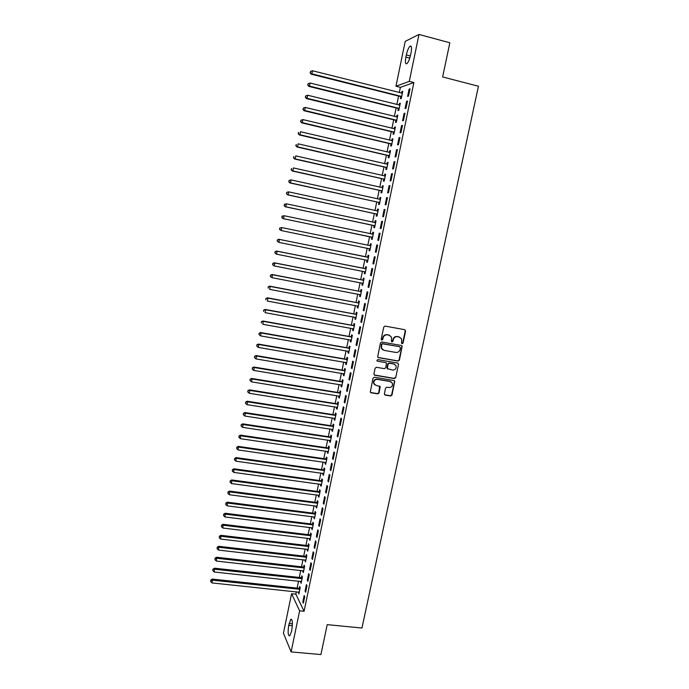 <?xml version="1.0" encoding="UTF-8"?>
<svg xmlns="http://www.w3.org/2000/svg" width="689" height="689" viewBox="0 0 689 689"><rect width="100%" height="100%" fill="white"/><g stroke="black" fill="none" stroke-linecap="round" stroke-linejoin="round"><path stroke-width="1.03" d="M402.118 343.725L403.048 343.07L405.606 331.039L404.762 329.704L385.108 326.095L383.773 327.034L381.224 339.152L381.827 340.082L382.757 339.427L383.093 337.86C383.764 335.689 385.194 334.682 387.364 334.854L389.009 335.147L391.516 337.162L391.447 341.468L391.998 341.908L392.928 341.253L393.264 339.694C393.936 337.532 395.357 336.533 397.519 336.697L399.146 336.99L401.618 338.936L401.575 343.303L402.118 343.725M401.756 343.553L402.695 342.898L405.244 330.875L404.813 329.712M381.456 339.901L383.093 337.86M391.636 341.727L393.264 339.694M384.35 393.789L385.203 395.09L390.672 395.986L391.989 395.047L394.745 381.172L393.953 380.535L374.36 377.227L373.025 378.175L370.269 392.084L371.095 392.773L377.753 393.867L379.079 392.919L380.233 386.615L376.125 385.401L373.946 383.575C373.567 380.896 374.721 379.501 377.391 379.372L390.293 381.542L392.411 383.265C392.851 385.969 391.722 387.39 389.018 387.545L386.873 387.184L385.556 388.131L384.35 393.789M296.339 591.791L295.848 594.159L304.082 611.272L413.874 82.551L409.283 81.38L395.968 86.237L405.201 41.374L418.998 34.45L409.283 81.38M304.082 611.272L299.62 610.824L291.111 651.915L283.437 633.208L291.568 593.711L299.62 610.824M418.998 34.45L449.848 42.77L442.639 76.961L478.442 86.246L361.958 628.024L327.215 624.656L320.91 654.55L291.111 651.915M398.087 361.088L399.413 360.149L402.178 346.119L401.403 345.508L381.766 341.994L380.431 342.933L377.667 356.997L378.476 357.66L398.087 361.088L399.069 359.951L401.894 346.653L401.506 345.533M398.518 364.369L395.693 377.632L394.375 378.571L374.773 375.255L373.92 373.938L375.117 368.227L376.452 367.289L384.428 368.658L385.754 367.719L386.503 363.267L385.702 362.612L377.391 361.174L376.831 360.709L377.727 359.589L397.674 363.06L398.518 364.369L395.693 377.632M305.063 591.11L305.64 592.256L306.993 585.71L306.416 584.591L305.063 591.11L305.856 591.196M300.723 581.37L301.102 583.316L302.419 576.917L301.86 575.84L301.506 577.563M309.576 569.329L310.171 570.406L311.531 563.835L310.937 562.775L309.576 569.329L310.377 569.415M305.141 559.976L305.511 561.94L306.846 555.506L306.269 554.49L305.916 556.221M314.115 547.428L314.718 548.453L316.096 541.838L315.484 540.839L314.115 547.428L314.916 547.522M309.576 538.479L309.955 540.452L311.29 533.984L310.705 533.028L310.343 534.767M318.68 525.423L319.3 526.379L320.678 519.739L320.049 518.791L318.68 525.423L319.481 525.518M314.046 516.862L314.417 518.86L315.76 512.358L315.157 511.462L314.795 513.21M323.262 503.289L323.899 504.193L325.286 497.51L324.64 496.631L323.262 503.289L324.063 503.401M318.525 495.141L318.292 496.295L318.904 497.148L320.247 490.62L319.636 489.776L319.274 491.533M327.878 481.051L328.524 481.887L329.919 475.169L329.264 474.351L327.878 481.051L328.679 481.163M323.038 473.309L322.788 474.532L323.408 475.332L324.769 468.77L324.14 467.986L323.77 469.752M332.511 458.685L333.175 459.46L334.578 452.707L333.907 451.958L332.511 458.685L333.312 458.805M327.568 451.364L327.301 452.664L327.938 453.405L329.308 446.799L328.662 446.084L328.291 447.859M337.171 436.206L337.851 436.921L339.255 430.134L338.566 429.445L337.171 436.206L337.972 436.335M332.124 429.307L331.84 430.685L332.494 431.357L333.864 424.725L333.209 424.062L332.839 425.854M341.847 413.615L342.554 414.261L343.966 407.432L343.26 406.811L341.847 413.615L342.657 413.736M336.706 407.139L336.404 408.586L337.076 409.206L338.454 402.531L337.782 401.937L337.403 403.728M346.558 390.896L347.273 391.473L348.694 384.617L347.979 384.057L346.558 390.896L347.368 391.025M341.305 384.85L340.995 386.374L341.675 386.925L343.062 380.225L342.373 379.691L342.002 381.491M351.295 368.055L352.027 368.572L353.457 361.673L352.716 361.182L351.295 368.055L352.105 368.193M345.938 362.44L345.602 364.05L346.3 364.541L347.695 357.798L346.989 357.333L346.619 359.141M356.049 345.094L356.799 345.551L358.237 338.618L357.488 338.187L356.049 345.094L356.859 345.241M350.589 339.918L350.236 341.606L350.951 342.037L352.346 335.259L351.631 334.854L351.252 336.671M360.838 322.013L361.596 322.4L363.043 315.424L362.276 315.071L360.838 322.013L361.647 322.168M355.257 317.284L354.895 319.05L355.627 319.412L357.031 312.599L356.299 312.255L355.92 314.089M365.644 298.811L366.427 299.121L367.883 292.119L367.099 291.826L365.644 298.811L366.462 298.966M359.959 294.53L359.58 296.373L360.321 296.666L361.734 289.819L360.993 289.544L360.605 291.387M370.484 275.479L371.276 275.729L372.74 268.684L371.939 268.46L370.484 275.479L371.293 275.643M364.67 271.724L364.292 273.576L365.049 273.809L366.47 266.927L365.704 266.712L365.325 268.564M376.805 244.965L377.624 245.129L376.805 244.965L375.341 252.028L376.16 252.191M377.624 245.12L376.16 252.2L375.341 252.028M370.441 243.76L371.225 243.915L370.441 243.76L370.062 245.62M369.407 248.798L369.02 250.658L369.795 250.813M371.225 243.906L369.795 250.822L369.02 250.658M382.541 221.427L381.706 221.341L380.233 228.438L381.06 228.55L382.541 221.427M374.161 225.751L373.774 227.62L374.566 227.723L376.005 220.764L375.212 220.687L374.825 222.556M387.476 197.605L386.624 197.597L385.151 204.728L385.995 204.762L387.476 197.605M378.95 202.583L378.562 204.461L379.363 204.495L380.81 197.502L380.001 197.485L379.613 199.371L380.457 199.207M392.446 173.654L391.576 173.714L390.086 180.888L390.947 180.854L392.446 173.654M383.756 179.286L383.368 181.181L384.195 181.147L385.642 174.11L384.815 174.171L384.445 175.988M397.441 149.573L396.554 149.702L395.055 156.92L395.934 156.816L397.441 149.573M388.596 155.869L388.2 157.772L389.044 157.669L390.499 150.598L389.655 150.727L389.294 152.484M402.462 125.364L401.558 125.57L400.051 132.822L400.946 132.641L402.462 125.364M393.453 132.331L393.066 134.243L393.919 134.071L395.383 126.965L394.521 127.155L394.177 128.852M407.509 101.016L406.588 101.292L405.072 108.586L405.993 108.337L407.509 101.016M398.345 108.664L397.949 110.585L398.819 110.343L400.292 103.195L399.422 103.462L399.086 105.09M413.874 82.551L400.387 87.348L399.301 92.593M398.587 96.064L396.838 104.53M396.132 107.958L394.384 116.432M393.686 119.808L391.938 128.309M391.249 131.642L389.492 140.151M388.811 143.433L387.054 151.959M386.391 155.197L384.626 163.732M383.971 166.927L382.206 175.48M381.56 178.632L379.785 187.193M379.148 190.302L377.383 198.88M376.745 201.937L374.98 210.533M374.351 213.547L372.577 222.151M371.965 225.122L370.191 233.743M369.588 236.672L367.805 245.31M367.211 248.195L365.428 256.808M364.834 259.71L363.069 268.271M362.466 271.208L360.709 279.708M360.097 282.671L358.358 291.111M357.737 294.1L356.015 302.48M355.386 305.503L353.672 313.822M353.044 316.871L351.338 325.139M350.701 328.214L349.013 336.43M348.367 339.531L346.688 347.678M346.042 350.813L344.371 358.909M343.725 362.061L342.063 370.105M341.408 373.292L339.763 381.275M339.1 384.479L337.464 392.411M336.792 395.65L335.173 403.521M334.501 406.786L332.882 414.606M332.21 417.896L330.608 425.656M329.919 428.971L328.334 436.688M327.645 440.021L326.061 447.678M325.372 451.045L323.804 458.65M323.098 462.043L321.548 469.588M320.841 473.007L319.291 480.5M318.585 483.945L317.052 491.386M316.337 494.857L314.813 502.238M314.089 505.735L312.573 513.072M311.85 516.586L310.351 523.873M309.619 527.412L308.129 534.647M307.389 538.212L305.907 545.387M305.167 548.987L303.703 556.109M302.953 559.726L301.498 566.797M300.74 570.44L299.293 577.468M298.535 581.128L297.105 588.105M400.8 96.787L400.404 98.708L401.282 98.432L402.764 91.267L401.876 91.568L401.549 93.161M410.041 88.795L409.111 89.105L407.595 96.426L408.517 96.133L410.041 88.795M395.899 120.515L395.503 122.427L396.364 122.22L397.837 115.097L396.967 115.321L396.623 116.984M404.977 113.203L404.064 113.444L402.557 120.721L403.47 120.506L404.977 113.203M391.025 144.113L390.629 146.025L391.473 145.887L392.937 138.799L392.084 138.954L391.731 140.677M399.947 137.481L399.052 137.654L397.553 144.888L398.44 144.742L399.947 137.481M386.176 167.599L385.78 169.494L386.615 169.416L388.071 162.371L387.235 162.466L386.865 164.249M394.935 161.631L394.065 161.726L392.566 168.926L393.445 168.848L394.935 161.631M381.353 190.948L380.965 192.834L381.775 192.834L383.222 185.823L382.404 185.841L382.025 187.692M389.957 185.651L389.096 185.668L387.614 192.825L388.467 192.825L389.957 185.651M376.556 214.176L376.168 216.053L376.961 216.122L378.407 209.146L377.598 209.103L377.21 210.98M385.005 209.534L384.161 209.482L382.688 216.604L383.523 216.673L385.005 209.534M371.784 237.292L371.397 239.152L372.181 239.29L373.61 232.348L372.827 232.236L372.439 234.105M380.078 233.287L379.251 233.166L377.787 240.246L378.606 240.392L380.078 233.287M367.03 260.278L366.651 262.13L367.418 262.328L368.839 255.43L368.072 255.249L367.685 257.109M372.913 263.766L373.714 263.982L375.178 256.911L374.368 256.721L372.913 263.766L373.722 263.93M362.311 283.145L361.932 284.988L362.681 285.255L364.102 278.39L363.344 278.141L362.965 279.992M368.064 287.158L368.848 287.442L370.303 280.414L369.511 280.156L368.064 287.158L368.873 287.322M357.608 305.916L357.238 307.725L357.97 308.052L359.382 301.231L358.642 300.912L358.263 302.755M363.241 310.429L364.007 310.773L365.454 303.789L364.679 303.461L363.241 310.429L364.05 310.584M352.923 328.619L352.561 330.341L353.285 330.737L354.689 323.942L353.965 323.572L353.586 325.397M358.444 333.571L359.193 333.984L360.64 327.034L359.882 326.646L358.444 333.571L359.253 333.717M348.255 351.201L347.919 352.846L348.625 353.302L350.021 346.541L349.306 346.102L348.935 347.928M353.672 356.592L354.404 357.074L355.843 350.158L355.102 349.702L353.672 356.592L354.482 356.73M343.622 373.662L343.294 375.229L343.983 375.746L345.37 369.028L344.681 368.52L344.302 370.337M348.927 379.493L349.65 380.035L351.071 373.162L350.348 372.637L348.927 379.493L349.728 379.63M339.005 396.003L338.695 397.493L339.367 398.078L340.754 391.395L340.073 390.827L339.703 392.627M344.199 402.273L344.913 402.884L346.326 396.046L345.62 395.452L344.199 402.273L345.008 402.402M334.415 418.24L334.122 419.653L334.776 420.299L336.154 413.641L335.491 413.012L335.121 414.804M339.505 424.924L340.194 425.604L341.606 418.8L340.909 418.145L339.505 424.924L340.314 425.053M329.842 440.349L329.566 441.692L330.212 442.398L331.581 435.775L330.935 435.086L330.565 436.869M334.837 447.462L335.509 448.203L336.912 441.434L336.232 440.719L334.837 447.462L335.638 447.583M325.303 462.353L325.044 463.611L325.673 464.386L327.034 457.797L326.397 457.048L326.026 458.822M330.186 469.881L330.849 470.69L332.244 463.955L331.581 463.172L330.186 469.881L330.996 469.993M320.781 484.246L320.531 485.426L321.152 486.253L322.504 479.708L321.884 478.898L321.522 480.664M325.561 492.187L326.207 493.048L327.602 486.356L326.948 485.504L325.561 492.187L326.371 492.291M316.285 506.019L316.053 507.13L316.656 508.017L317.999 501.497L317.396 500.636L317.035 502.384M320.971 514.373L321.599 515.303L322.977 508.637L322.34 507.724L320.971 514.373L321.772 514.476M311.807 527.688L312.186 529.669L313.521 523.184L312.927 522.253L312.573 524.002M316.389 536.438L317.009 537.429L318.378 530.806L317.758 529.832L316.389 536.438L317.19 536.542M307.354 549.236L307.733 551.209L309.068 544.758L308.483 543.776L308.129 545.507M311.841 558.391L312.444 559.442L313.814 552.854L313.202 551.82L311.841 558.391L312.642 558.486M302.927 570.681L303.306 572.637L304.633 566.22L304.064 565.178L303.711 566.909M307.311 580.233L307.897 581.344L309.258 574.79L308.672 573.696L307.311 580.233L308.112 580.327M298.526 592.023L298.897 593.961L300.215 587.579L299.663 586.477L299.31 588.199M302.807 601.962L303.384 603.133L304.736 596.614L304.159 595.46L302.807 601.962L303.608 602.048M291.413 631.684L289.75 635.887C288.054 635.775 287.709 632.278 288.717 625.405L290.784 619.282C292.472 619.342 292.816 622.839 291.817 629.755L291.413 631.684M295.848 594.159L291.568 593.711M400.387 87.348L395.968 86.237M406.329 54.931C407.311 50.607 408.534 47.713 409.989 46.241C411.574 45.483 411.927 47.662 411.04 52.777L410.584 54.991C409.602 59.314 408.379 62.191 406.941 63.638C405.356 64.378 405.003 62.199 405.881 57.101L406.329 54.931L410.368 55.99M401.876 91.568L402.66 91.766M409.111 89.105L409.938 89.32M399.422 103.462L400.197 103.66M406.588 101.292L407.406 101.498M396.967 115.321L397.751 115.519M404.064 113.444L404.891 113.651M394.521 127.155L395.305 127.344M401.558 125.57L402.376 125.768M392.084 138.954L392.868 139.144M399.052 137.654L399.87 137.852M389.655 150.727L390.439 150.908M396.554 149.702L397.372 149.901M387.235 162.466L388.01 162.638M394.065 161.726L394.883 161.915M384.815 174.171L385.599 174.343M391.576 173.714L392.394 173.904M382.404 185.841L383.187 186.021M389.096 185.668L389.914 185.849M380.001 197.485L380.776 197.657M386.624 197.597L387.442 197.769M377.598 209.103L378.382 209.267M384.161 209.482L384.979 209.663M375.212 220.687L375.987 220.85M381.706 221.341L382.516 221.513M372.827 232.236L373.602 232.4M379.251 233.166L380.07 233.338M366.651 262.13L367.426 262.285M364.292 273.576L365.067 273.722M361.932 284.988L362.707 285.134M359.58 296.373L360.356 296.52M357.238 307.725L358.004 307.871M354.895 319.05L355.67 319.188M352.561 330.341L353.336 330.479M350.236 341.606L351.011 341.744M347.919 352.846L348.686 352.975M345.602 364.05L346.378 364.18M343.294 375.229L344.061 375.359M340.995 386.374L341.761 386.503M338.695 397.493L339.462 397.622M336.404 408.586L337.171 408.706M334.122 419.653L334.888 419.765M331.84 430.685L332.606 430.797M329.566 441.692L330.332 441.804M327.301 452.664L328.067 452.776M325.044 463.611L325.811 463.723M322.788 474.532L323.554 474.643M320.531 485.426L321.298 485.53M318.292 496.295L319.059 496.399M316.053 507.13L316.819 507.233M313.822 517.939L314.589 518.042M311.592 528.721L312.358 528.816M309.37 539.478L310.136 539.573M307.156 550.21L307.923 550.296M304.951 560.906L305.709 560.992M302.747 571.577L303.504 571.663M300.542 582.222L301.308 582.308M298.354 592.841L299.112 592.928M399.827 337.188L399.146 336.99M392.919 339.522C393.6 337.36 395.012 336.361 397.174 336.525L398.802 336.818M389.733 335.362L389.009 335.147M382.757 337.688C383.437 335.517 384.858 334.518 387.029 334.682L388.665 334.983M377.96 357.419L397.742 360.89M400.464 347.807L399.525 346.696L382.636 343.802L381.706 344.457L381.534 348.272L384.1 350.365L395.874 352.441C398.027 352.596 399.439 351.597 400.111 349.444L400.464 347.807M382.877 349.883L381.206 348.083L381.37 344.276L382.309 343.622L399.525 346.696M374.213 374.971L394.03 378.356L395.357 377.417M385.883 362.664L377.391 361.174M392.67 370.071C395.408 369.915 396.528 368.469 396.046 365.73L393.944 364.042L389.406 363.258L388.079 364.197L387.339 368.641L392.67 370.071M394.702 364.292L393.944 364.042M387.606 369.028L386.951 367.771L387.743 363.999L389.07 363.06L393.608 363.844M398.173 364.171L397.829 363.094M391.18 381.852L390.293 381.542M374.816 384.806L373.627 383.351C373.249 380.681 374.403 379.277 377.072 379.157L389.957 381.327M370.493 392.446L377.434 393.626L378.752 392.687L379.673 386.021M384.617 394.771L390.336 395.744L391.653 394.806L394.461 381.62L394.16 380.595M402.359 93.196L312.479 70.752L311.876 73.826L311.247 74.188L400.257 96.486L401.515 97.313M310.351 72.629L310.593 71.406L310.093 72.776L311.876 73.826L401.678 96.494M310.593 71.406L312.479 70.752M311.247 74.188L310.093 72.776M399.896 105.124L310.076 83.016L309.482 86.082L308.853 86.401L397.803 108.362L399.06 109.198M307.949 84.885L308.19 83.662L307.699 85.014L309.482 86.082L399.215 108.414M308.19 83.662L310.076 83.016M308.853 86.401L307.699 85.014M397.441 117.018L307.682 95.246L307.079 98.303L306.467 98.587L395.357 120.213L396.606 121.04M305.554 97.097L305.795 95.883L305.313 97.218L307.079 98.303L396.761 120.299M305.795 95.883L307.682 95.246M306.467 98.587L305.313 97.218M394.986 128.877L305.287 107.441L304.693 110.49L304.082 110.74L392.911 132.038L394.168 132.856M303.169 109.284L303.41 108.07L302.927 109.387L304.693 110.49L394.315 132.15M303.41 108.07L305.287 107.441M304.082 110.74L302.927 109.387M392.549 140.711L302.91 119.602L302.307 122.642L301.713 122.857L390.482 143.829L391.731 144.638M300.792 121.436L301.033 120.222L300.55 121.522L302.307 122.642L391.869 143.975M301.033 120.222L302.91 119.602M301.713 122.857L300.55 121.522M390.112 152.51L300.525 131.737L299.939 134.76L299.345 134.941L388.053 155.585L389.302 156.386M390.112 152.476L389.673 152.553M298.423 133.554L298.656 132.34L298.182 133.623L299.939 134.76L389.431 155.766M299.345 134.941L298.182 133.623M387.674 164.275L298.156 143.829L297.562 146.852L296.985 146.99L385.633 167.306L386.882 168.107M387.692 164.206L387.123 164.309M296.055 145.637L296.287 144.432L295.822 145.698L297.562 146.852L387.003 167.522M296.985 146.99L295.822 145.698M385.254 176.014L295.796 155.895L295.202 158.901L294.625 159.004L383.213 179.002L384.471 179.795M385.272 175.902L384.608 176.031M293.695 157.695L293.927 156.489L293.462 157.729L295.202 158.901L384.583 179.243M294.625 159.004L293.462 157.729M382.834 187.718L293.436 167.927L292.851 170.924L292.274 170.993L380.81 190.672L382.059 191.456M382.86 187.572L382.111 187.709M291.344 169.709L291.576 168.512L291.111 169.735L292.851 170.924L382.162 190.939M292.274 170.993L291.111 169.735M380.423 199.388L291.085 179.924L290.5 182.912L289.94 182.947L378.407 202.299L379.656 203.083M288.992 181.698L289.225 180.501L288.769 181.707L290.5 182.912L379.76 202.609M289.001 180.518L290.517 179.958L289.225 180.501M289.94 182.947L288.769 181.707M378.02 211.032L288.743 191.887L288.157 194.875L287.597 194.866L376.013 213.9L377.262 214.675M378.063 210.817L377.124 210.998M286.65 193.652L286.882 192.455L286.435 193.652L288.157 194.875L377.357 214.245M286.667 192.455L288.183 191.887L286.882 192.455M287.597 194.866L286.435 193.652M375.617 222.642L286.4 203.815L285.814 206.795L285.272 206.752L373.619 225.475L374.876 226.242M375.669 222.392L374.635 222.59L375.445 222.676M284.316 205.572L284.548 204.383L284.101 205.555L285.814 206.795L374.954 225.846M284.333 204.366L286.4 203.815L284.548 204.383M285.272 206.752L284.101 205.555M373.223 234.226L284.066 215.717L283.489 218.689L282.946 218.611L371.242 237.016L372.491 237.774M373.283 233.941L372.138 234.157M281.99 217.457L282.223 216.277L281.775 217.431L283.489 218.689L372.568 237.421M282.008 216.243L284.066 215.717L282.223 216.277M282.946 218.611L281.775 217.431M368.934 248.548L370.114 249.28M370.906 245.456L369.58 245.672M370.837 245.775L281.741 227.585L281.164 230.548L370.182 248.962M279.691 228.093L281.741 227.585L279.691 228.093L279.665 229.316L279.898 228.137M279.665 229.316L281.164 230.548L279.458 229.273M366.763 260.106L367.745 260.761M368.529 256.937L367.082 257.143L278.899 239.281L279.424 239.419L278.838 242.373L367.805 260.468M368.46 257.29L279.424 239.419L277.374 239.91L277.348 241.141L277.581 239.961M277.348 241.141L278.838 242.373L277.142 241.09M277.374 239.91L278.899 239.281M364.507 271.612L365.377 272.198M366.16 268.391L364.722 268.598L276.59 251.054L277.107 251.227L276.53 254.172L365.428 271.948M366.083 268.779L277.107 251.227L275.066 251.692L275.04 252.932L275.273 251.761M275.04 252.932L276.53 254.172L274.842 252.863M275.066 251.692L276.59 251.054M362.225 283.084L363.017 283.618M363.801 279.82L362.362 280.027L274.291 262.793L274.799 263L274.222 265.937L363.06 283.403M363.714 280.242L274.799 263L272.766 263.439L272.741 264.697L272.973 263.525M272.741 264.697L273.714 265.721L272.543 264.61M272.766 263.439L274.291 262.793M359.951 294.522L360.666 295.004M361.449 291.214L360.011 291.43L272 274.498L272.499 274.739L271.922 277.667L360.7 294.823M361.355 291.671L272.499 274.739L270.476 275.161L270.441 276.427L270.674 275.255M270.441 276.427L271.922 277.667L270.243 276.332M270.476 275.161L272 274.498M357.686 305.933L358.323 306.355M359.098 302.574L357.66 302.79L269.709 286.168L270.2 286.443L269.632 289.371L358.349 306.217M359.003 303.074L270.2 286.443L268.185 286.848L268.15 288.123L268.383 286.96M268.185 286.848L269.709 286.168M355.421 317.31L355.98 317.681M356.764 313.908L355.317 314.132L267.427 297.812L267.918 298.122L267.341 301.041L356.006 317.577M356.652 314.442L267.918 298.122L265.902 298.501L265.868 299.793L266.1 298.63M265.902 298.501L267.427 297.812M353.164 328.662L353.646 328.98M354.422 325.217L352.983 325.441L265.153 309.43L265.635 309.774L265.067 312.677L353.664 328.903M354.31 325.776L265.635 309.774L263.629 310.128L263.594 311.428L263.818 310.265M263.629 310.128L265.153 309.43M352.096 336.49L350.658 336.723L262.879 321.005L263.353 321.384L262.785 324.286L351.33 340.211M351.976 337.085L263.353 321.384L261.355 321.72L261.32 323.029L261.544 321.875M261.355 321.72L262.879 321.005M349.771 347.738L348.333 347.971L260.623 332.554L261.088 332.968L260.52 335.862L348.996 351.476M349.642 348.367L261.088 332.968L259.09 333.287L259.055 334.604L259.279 333.45M260.52 335.862L259.055 334.604M259.09 333.287L260.623 332.554M347.454 358.96L346.016 359.193L258.366 344.078L258.823 344.517L258.254 347.402L346.679 362.724M347.316 359.624L258.823 344.517L256.833 344.819L256.79 346.145L257.014 344.991M258.254 347.402L256.79 346.145M256.833 344.819L258.366 344.078M345.137 370.148L343.708 370.381L256.11 355.567L256.566 356.041L255.998 358.917L344.362 373.938M345 370.846L256.566 356.041L254.585 356.316L254.534 357.66L254.766 356.506M255.998 358.917L254.534 357.66M254.585 356.316L256.11 355.567M342.838 381.31L341.399 381.542L253.871 367.022L254.31 367.538L253.75 370.406L342.045 385.125M342.683 382.033L254.31 367.538L252.338 367.788L252.286 369.14L252.51 367.995M253.75 370.406L252.286 369.14M252.338 367.788L253.871 367.022M340.538 392.437L339.1 392.678L251.631 378.45L252.062 378.993L251.502 381.852L339.746 396.278M340.375 393.195L252.062 378.993L250.098 379.226L250.047 380.595L250.271 379.45M251.502 381.852L250.047 380.595M250.098 379.226L251.631 378.45M338.239 403.539L336.809 403.788L249.392 389.853L249.823 390.422L249.263 393.281L337.446 407.406M338.075 404.331L249.823 390.422L247.868 390.637L247.807 392.015L248.031 390.87M249.263 393.281L247.807 392.015M247.868 390.637L249.392 389.853M335.956 414.614L334.527 414.864L247.17 401.213L247.592 401.825L247.032 404.667L335.147 418.499M335.784 415.441L247.592 401.825L245.637 402.023L245.577 403.401L245.801 402.264M247.032 404.667L245.577 403.401M245.637 402.023L247.17 401.213M333.674 425.656L332.244 425.914L244.948 412.556L245.362 413.193L244.802 416.035L332.865 429.574M333.493 426.517L245.362 413.193L243.415 413.366L243.355 414.761L243.579 413.624M244.802 416.035L243.355 414.761M243.415 413.366L244.948 412.556M331.4 436.671L329.971 436.929L242.726 423.864L243.139 424.536L242.58 427.361L330.582 440.615M331.211 437.567L243.139 424.536L241.202 424.691L241.141 426.086L241.357 424.958M242.58 427.361L241.141 426.086M241.202 424.691L242.726 423.864M329.127 447.661L327.697 447.919L240.521 435.138L240.366 438.669L328.308 451.622M328.937 448.582L240.917 435.844L238.988 435.982L238.928 437.386L239.143 436.258M240.366 438.669L238.928 437.386M238.988 435.982L240.521 435.138M326.862 458.624L325.432 458.883L238.316 446.386L238.161 449.943L326.035 462.603M326.664 459.572L238.713 447.127L236.783 447.239L236.715 448.66L236.938 447.531M238.161 449.943L236.715 448.66M236.783 447.239L238.316 446.386M324.605 469.554L323.175 469.82L236.12 457.608L235.957 461.182L323.778 473.567M324.398 470.535L236.508 458.374L234.587 458.469L234.518 459.899L234.734 458.779M235.957 461.182L234.518 459.899M234.587 458.469L236.12 457.608M322.349 480.457L320.928 480.724L233.924 468.796L233.76 472.396L321.513 484.488M322.142 481.473L234.303 469.597L232.391 469.674L232.322 471.112L232.537 469.993M233.76 472.396L232.322 471.112M232.391 469.674L233.924 468.796M320.101 491.335L318.68 491.601L231.737 479.957L231.564 483.583L319.265 495.391M319.885 492.385L232.115 480.784L230.204 480.844L230.135 482.291L230.35 481.172M231.564 483.583L230.135 482.291M230.204 480.844L231.737 479.957M317.862 502.178L316.44 502.453L229.558 491.085L229.377 494.736L317.018 506.26M317.638 503.263L229.928 491.946L228.025 491.98L227.947 493.445L228.171 492.334M229.377 494.736L227.947 493.445M228.025 491.98L229.558 491.085M315.622 512.995L314.21 513.279L227.379 502.186L227.198 505.855L314.778 517.103M315.398 514.115L227.74 503.082L225.846 503.099L225.768 504.563L225.992 503.452M227.198 505.855L225.768 504.563M225.846 503.099L227.379 502.186M313.4 523.795L311.979 524.071L225.217 513.262L225.019 516.957L312.548 527.92M313.159 524.932L225.57 514.183L223.675 514.183L223.598 515.656L223.813 514.554M225.019 516.957L223.598 515.656M223.675 514.183L225.217 513.262M311.17 534.561L309.757 534.845L223.047 524.303L222.857 528.024L310.317 538.712M310.928 535.732L223.4 525.259L221.513 525.233L221.436 526.723L221.651 525.621M222.857 528.024L221.436 526.723M221.513 525.233L223.047 524.303M308.956 545.292L307.535 545.585L220.893 535.319L220.687 539.056L308.095 549.469M308.706 546.498L221.229 536.3L219.352 536.266L219.274 537.764L219.49 536.662M220.687 539.056L219.274 537.764M219.352 536.266L220.893 535.319M306.743 556.006L305.322 556.299L218.74 546.299L218.534 550.072L305.873 560.2M306.484 557.237L219.068 547.316L217.199 547.264L217.113 548.771L217.328 547.669M218.534 550.072L217.113 548.771M217.199 547.264L218.74 546.299M304.529 566.685L303.117 566.987L216.587 557.263L216.38 561.053L303.66 570.905M304.271 567.951L216.914 558.305L215.054 558.228L214.968 559.744L215.183 558.65M216.38 561.053L214.968 559.744M215.054 558.228L216.587 557.263M302.333 577.348L300.921 577.64L214.451 568.192L214.236 571.999L301.455 581.585M302.066 578.639L214.77 569.269L212.91 569.174L212.823 570.699L213.039 569.605M214.236 571.999L212.823 570.699M212.91 569.174L214.451 568.192M300.137 587.975L298.725 588.277L212.315 579.087L212.091 582.928L299.25 592.239M299.861 589.302L212.625 580.198L210.894 580.526L210.774 580.086L210.688 581.619L210.894 580.526M212.091 582.928L210.688 581.619M210.774 580.086L212.315 579.087M405.881 57.101L409.774 58.126M288.717 625.405L292.351 625.758M289.113 623.502L292.42 623.821M400.257 96.486L401.136 96.193M400.653 96.675L401.532 96.382M397.803 108.362L398.673 108.113M398.199 108.552L399.069 108.302M395.357 120.213L396.218 119.998M395.753 120.403L396.614 120.187M392.911 132.038L393.772 131.857M393.307 132.219L394.168 132.038M390.482 143.829L391.326 143.682M390.878 144.01L391.722 143.863M388.053 155.585L388.889 155.473M388.45 155.766L389.285 155.654M385.633 167.306L386.46 167.238M386.029 167.487L386.856 167.41M383.213 179.002L384.04 178.959M383.609 179.183L384.436 179.14M380.81 190.672L381.62 190.664M381.206 190.844L382.016 190.836M379.794 199.414L380.242 199.422M378.407 202.299L379.217 202.325M378.804 202.48L379.605 202.506M377.262 211.023L377.839 211.067M376.013 213.9L376.805 213.969M376.409 214.081L377.202 214.141M373.619 225.475L374.411 225.57M374.015 225.647L374.807 225.742M372.267 234.139L373.05 234.26M371.242 237.016L372.026 237.145M371.629 237.188L372.413 237.317M369.881 245.654L370.665 245.809M369.261 248.695L370.036 248.858M367.513 257.143L368.279 257.324M367.082 257.143L367.857 257.324M366.884 260.175L367.65 260.373M365.144 268.598L365.911 268.822M364.722 268.598L365.48 268.822M364.524 271.621L365.282 271.854M362.784 280.027L363.542 280.277M362.362 280.027L363.112 280.277M362.354 283.11L362.914 283.3M360.433 291.421L361.182 291.705M360.011 291.43L360.752 291.714M358.091 302.79L358.823 303.108M357.66 302.79L358.401 303.108M355.748 314.124L356.48 314.477M355.317 314.132L356.049 314.485M353.414 325.432L354.137 325.819M352.983 325.441L353.707 325.819M351.08 336.714L351.795 337.128M350.658 336.723L351.373 337.136M348.755 347.962L349.469 348.41M348.333 347.971L349.039 348.419M346.438 359.184L347.144 359.658M346.016 359.193L346.713 359.667M344.13 370.372L344.827 370.88M343.708 370.381L344.397 370.889M341.83 381.534L342.511 382.076M341.399 381.542L342.088 382.085M339.531 392.67L340.202 393.238M339.1 392.678L339.78 393.255M337.231 403.771L337.903 404.374M336.809 403.788L337.481 404.391M334.949 414.847L335.612 415.476M334.527 414.864L335.181 415.493M332.666 425.897L333.321 426.56M332.244 425.914L332.899 426.577M330.393 436.912L331.039 437.601M329.971 436.929L330.617 437.627M328.119 447.902L328.765 448.625M327.697 447.919L328.334 448.642M325.854 458.865L326.491 459.615M325.432 458.883L326.069 459.641M323.597 469.795L324.226 470.578M323.175 469.82L323.804 470.604M321.35 480.698L321.97 481.516M320.928 480.724L321.548 481.542M319.102 491.576L319.713 492.428M318.68 491.601L319.291 492.446M316.862 502.427L317.465 503.306M316.44 502.453L317.043 503.332M314.623 513.253L315.226 514.158M314.21 513.279L314.804 514.183M312.401 524.045L312.987 524.984M311.979 524.071L312.565 525.009M310.171 534.81L310.756 535.775M309.757 534.845L310.334 535.801M307.957 545.55L308.534 546.541M307.535 545.585L308.112 546.575M305.744 556.264L306.312 557.289M305.322 556.299L305.89 557.315M303.539 566.952L304.099 568.003M303.117 566.987L303.677 568.029M301.334 577.606L301.894 578.691M300.921 577.64L301.472 578.717M299.138 588.242L299.689 589.345M298.725 588.277L299.267 589.379M409.989 46.241L411.273 46.585M290.784 619.282L291.628 619.359"/></g></svg>

